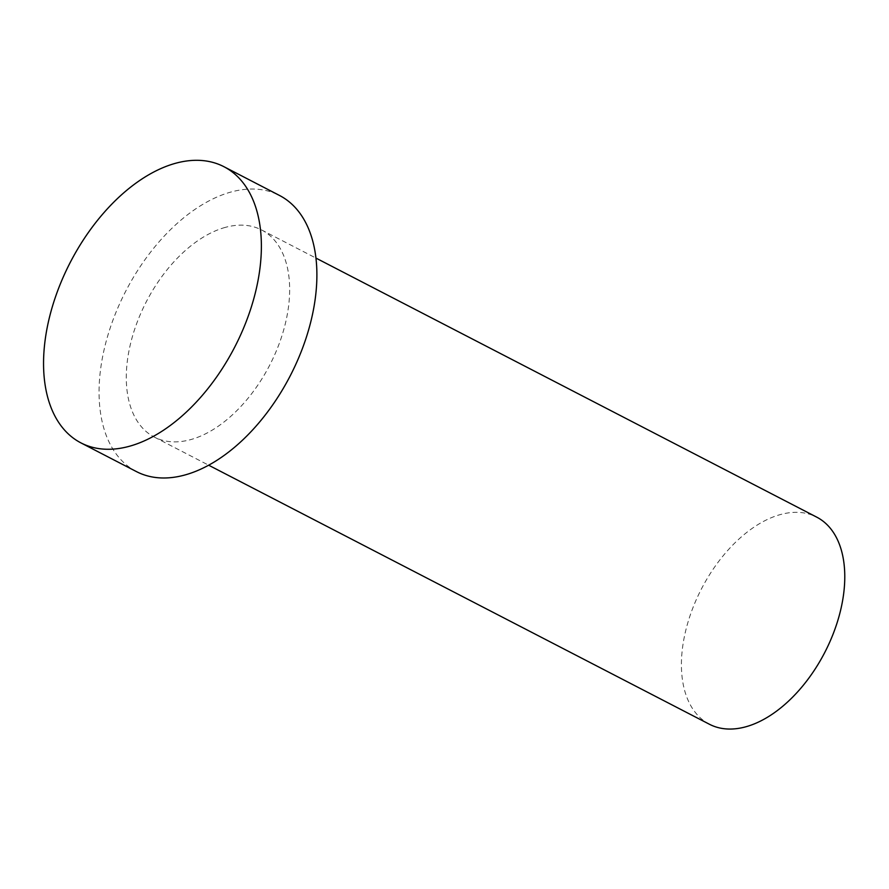 <?xml version="1.0" encoding="UTF-8"?>
<svg xmlns="http://www.w3.org/2000/svg" width="889" height="889" viewBox="0 0 889 889"><rect width="100%" height="100%" fill="white"/><g stroke="black" fill="none" stroke-linecap="round" stroke-linejoin="round"><path stroke-width="0.67" stroke-dasharray="4.45 3.33" d="M709.5 724.291A116.626 69.375 117.4 0 1 689.708 616.722A116.626 69.375 117.4 0 1 778.686 515.053A116.626 69.375 117.4 0 1 816.68 517.12M136.517 471.637A155.497 92.5 117.4 0 1 110.114 328.219A155.497 92.5 117.4 0 1 228.762 192.669A155.497 92.5 117.4 0 1 279.413 195.413M223.561 227.884A116.626 69.375 117.4 0 1 261.555 229.94A116.626 69.375 117.4 0 1 269.578 365.401A116.626 69.375 117.4 0 1 154.375 437.11A116.626 69.375 117.4 0 1 134.583 329.541A116.626 69.375 117.4 0 1 223.561 227.884M154.375 437.11L208.715 465.225M261.555 229.94L315.895 258.054"/><path stroke-width="1.33" d="M315.895 258.054L816.68 517.12A116.626 69.375 117.4 0 1 824.703 652.582A116.626 69.375 117.4 0 1 709.5 724.291L208.715 465.225M173.255 163.943A155.497 92.5 117.4 0 1 223.906 166.688A155.497 92.5 117.4 0 1 234.607 347.31A155.497 92.5 117.4 0 1 80.999 442.922A155.497 92.5 117.4 0 1 54.607 299.504A155.497 92.5 117.4 0 1 173.255 163.943M223.906 166.688L279.413 195.413A155.497 92.5 117.4 0 1 290.125 376.025A155.497 92.5 117.4 0 1 136.517 471.637L80.999 442.922"/></g></svg>
